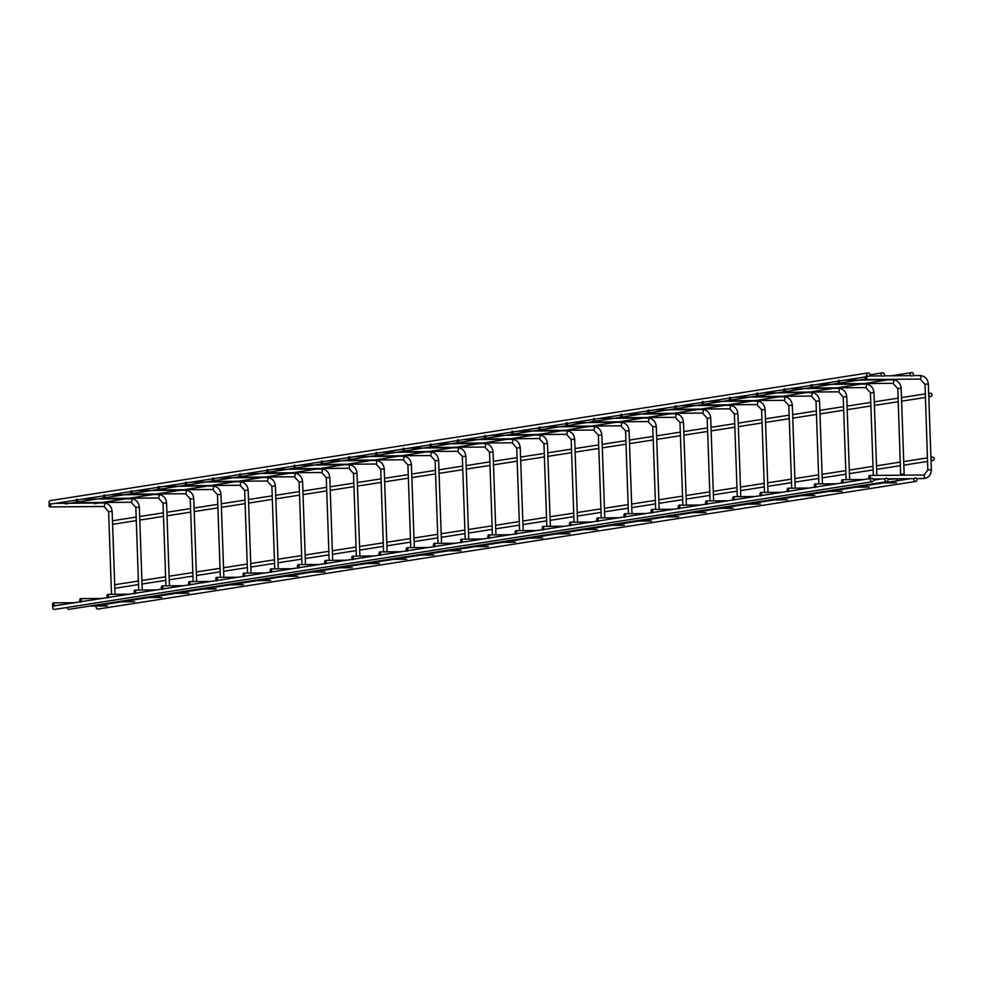 <?xml version="1.0" encoding="UTF-8"?>
<svg xmlns="http://www.w3.org/2000/svg" width="982" height="982" viewBox="0 0 982 982"><rect width="100%" height="100%" fill="white"/><g stroke="black" fill="none" stroke-linecap="round" stroke-linejoin="round"><path stroke-width="1.47" d="M868.788 477.35A1.768 0.749 -90.5 0 0 869.549 478.995A1.768 0.749 -90.5 0 0 870.285 477.227A1.768 0.749 -90.5 0 0 869.524 475.472A1.768 0.749 -90.5 0 0 868.788 477.35M865.314 377.886A1.768 0.749 -90.5 0 0 866.075 379.531A1.768 0.749 -90.5 0 0 866.811 377.763A1.768 0.749 -90.5 0 0 866.05 376.008A1.768 0.749 -90.5 0 0 865.314 377.886M841.586 481.597A1.768 0.749 -90.5 0 0 842.347 483.242A1.768 0.749 -90.5 0 0 843.084 481.475A1.768 0.749 -90.5 0 0 842.323 479.719A1.768 0.749 -90.5 0 0 841.586 481.597M838.112 382.133A1.768 0.749 -90.5 0 0 838.874 383.778A1.768 0.749 -90.5 0 0 839.61 382.01A1.768 0.749 -90.5 0 0 838.849 380.255A1.768 0.749 -90.5 0 0 838.112 382.133M814.373 485.845A1.768 0.749 -90.5 0 0 815.134 487.489A1.768 0.749 -90.5 0 0 815.87 485.722A1.768 0.749 -90.5 0 0 815.109 483.966A1.768 0.749 -90.5 0 0 814.373 485.845M810.899 386.38A1.768 0.749 -90.5 0 0 811.66 388.025A1.768 0.749 -90.5 0 0 812.396 386.257A1.768 0.749 -90.5 0 0 811.635 384.502A1.768 0.749 -90.5 0 0 810.899 386.38M787.171 490.092A1.768 0.749 -90.5 0 0 787.932 491.737A1.768 0.749 -90.5 0 0 788.669 489.969A1.768 0.749 -90.5 0 0 787.908 488.214A1.768 0.749 -90.5 0 0 787.171 490.092M783.697 390.627A1.768 0.749 -90.5 0 0 784.458 392.272A1.768 0.749 -90.5 0 0 785.195 390.505A1.768 0.749 -90.5 0 0 784.434 388.749A1.768 0.749 -90.5 0 0 783.697 390.627M759.958 494.339A1.768 0.749 -90.5 0 0 760.719 495.984A1.768 0.749 -90.5 0 0 761.455 494.216A1.768 0.749 -90.5 0 0 760.694 492.461A1.768 0.749 -90.5 0 0 759.958 494.339M756.484 394.874A1.768 0.749 -90.5 0 0 757.245 396.519A1.768 0.749 -90.5 0 0 757.981 394.752A1.768 0.749 -90.5 0 0 757.22 392.996A1.768 0.749 -90.5 0 0 756.484 394.874M732.756 498.586A1.768 0.749 -90.5 0 0 733.517 500.231A1.768 0.749 -90.5 0 0 734.254 498.463A1.768 0.749 -90.5 0 0 733.493 496.708A1.768 0.749 -90.5 0 0 732.756 498.586M729.282 399.122A1.768 0.749 -90.5 0 0 730.043 400.766A1.768 0.749 -90.5 0 0 730.78 398.999A1.768 0.749 -90.5 0 0 730.019 397.244A1.768 0.749 -90.5 0 0 729.282 399.122M705.542 502.833A1.768 0.749 -90.5 0 0 706.303 504.478A1.768 0.749 -90.5 0 0 707.04 502.71A1.768 0.749 -90.5 0 0 706.279 500.943A1.768 0.749 -90.5 0 0 705.542 502.833M702.069 403.369A1.768 0.749 -90.5 0 0 702.842 405.014A1.768 0.749 -90.5 0 0 703.566 403.246A1.768 0.749 -90.5 0 0 702.805 401.491A1.768 0.749 -90.5 0 0 702.069 403.369M678.341 507.08A1.768 0.749 -90.5 0 0 679.102 508.725A1.768 0.749 -90.5 0 0 679.839 506.958A1.768 0.749 -90.5 0 0 679.078 505.19A1.768 0.749 -90.5 0 0 678.341 507.08M674.867 407.616A1.768 0.749 -90.5 0 0 675.628 409.261A1.768 0.749 -90.5 0 0 676.365 407.493A1.768 0.749 -90.5 0 0 675.604 405.738A1.768 0.749 -90.5 0 0 674.867 407.616M651.127 511.315A1.768 0.749 -90.5 0 0 651.901 512.972A1.768 0.749 -90.5 0 0 652.637 511.192A1.768 0.749 -90.5 0 0 651.864 509.437A1.768 0.749 -90.5 0 0 651.127 511.315M647.654 411.863A1.768 0.749 -90.5 0 0 648.427 413.508A1.768 0.749 -90.5 0 0 649.163 411.74A1.768 0.749 -90.5 0 0 648.39 409.985A1.768 0.749 -90.5 0 0 647.654 411.863M623.926 515.562A1.768 0.749 -90.5 0 0 624.687 517.219A1.768 0.749 -90.5 0 0 625.424 515.44A1.768 0.749 -90.5 0 0 624.662 513.684A1.768 0.749 -90.5 0 0 623.926 515.562M620.452 416.11A1.768 0.749 -90.5 0 0 621.213 417.755A1.768 0.749 -90.5 0 0 621.95 415.987A1.768 0.749 -90.5 0 0 621.189 414.22A1.768 0.749 -90.5 0 0 620.452 416.11M596.712 519.809A1.768 0.749 -90.5 0 0 597.486 521.454A1.768 0.749 -90.5 0 0 598.222 519.687A1.768 0.749 -90.5 0 0 597.449 517.931A1.768 0.749 -90.5 0 0 596.712 519.809M593.238 420.357A1.768 0.749 -90.5 0 0 594.012 422.002A1.768 0.749 -90.5 0 0 594.748 420.235A1.768 0.749 -90.5 0 0 593.975 418.467A1.768 0.749 -90.5 0 0 593.238 420.357M569.511 524.057A1.768 0.749 -90.5 0 0 570.272 525.701A1.768 0.749 -90.5 0 0 571.008 523.934A1.768 0.749 -90.5 0 0 570.247 522.178A1.768 0.749 -90.5 0 0 569.511 524.057M566.037 424.605A1.768 0.749 -90.5 0 0 566.798 426.249A1.768 0.749 -90.5 0 0 567.535 424.47A1.768 0.749 -90.5 0 0 566.774 422.714A1.768 0.749 -90.5 0 0 566.037 424.605M542.31 528.304A1.768 0.749 -90.5 0 0 543.071 529.949A1.768 0.749 -90.5 0 0 543.807 528.181A1.768 0.749 -90.5 0 0 543.034 526.426A1.768 0.749 -90.5 0 0 542.31 528.304M538.836 428.839A1.768 0.749 -90.5 0 0 539.597 430.497A1.768 0.749 -90.5 0 0 540.333 428.717A1.768 0.749 -90.5 0 0 539.56 426.961A1.768 0.749 -90.5 0 0 538.836 428.839M515.096 532.551A1.768 0.749 -90.5 0 0 515.857 534.196A1.768 0.749 -90.5 0 0 516.593 532.428A1.768 0.749 -90.5 0 0 515.832 530.673A1.768 0.749 -90.5 0 0 515.096 532.551M511.622 433.087A1.768 0.749 -90.5 0 0 512.383 434.731A1.768 0.749 -90.5 0 0 513.12 432.964A1.768 0.749 -90.5 0 0 512.358 431.208A1.768 0.749 -90.5 0 0 511.622 433.087M487.894 536.798A1.768 0.749 -90.5 0 0 488.655 538.443A1.768 0.749 -90.5 0 0 489.392 536.675A1.768 0.749 -90.5 0 0 488.619 534.92A1.768 0.749 -90.5 0 0 487.894 536.798M484.421 437.334A1.768 0.749 -90.5 0 0 485.182 438.979A1.768 0.749 -90.5 0 0 485.918 437.211A1.768 0.749 -90.5 0 0 485.145 435.456A1.768 0.749 -90.5 0 0 484.421 437.334M460.681 541.045A1.768 0.749 -90.5 0 0 461.442 542.69A1.768 0.749 -90.5 0 0 462.178 540.922A1.768 0.749 -90.5 0 0 461.417 539.167A1.768 0.749 -90.5 0 0 460.681 541.045M457.207 441.581A1.768 0.749 -90.5 0 0 457.968 443.226A1.768 0.749 -90.5 0 0 458.704 441.458A1.768 0.749 -90.5 0 0 457.943 439.703A1.768 0.749 -90.5 0 0 457.207 441.581M433.479 545.292A1.768 0.749 -90.5 0 0 434.24 546.937A1.768 0.749 -90.5 0 0 434.977 545.17A1.768 0.749 -90.5 0 0 434.204 543.414A1.768 0.749 -90.5 0 0 433.479 545.292M430.006 445.828A1.768 0.749 -90.5 0 0 430.767 447.473A1.768 0.749 -90.5 0 0 431.503 445.705A1.768 0.749 -90.5 0 0 430.73 443.95A1.768 0.749 -90.5 0 0 430.006 445.828M406.266 549.539A1.768 0.749 -90.5 0 0 407.027 551.184A1.768 0.749 -90.5 0 0 407.763 549.417A1.768 0.749 -90.5 0 0 407.002 547.661A1.768 0.749 -90.5 0 0 406.266 549.539M402.792 450.075A1.768 0.749 -90.5 0 0 403.553 451.72A1.768 0.749 -90.5 0 0 404.289 449.952A1.768 0.749 -90.5 0 0 403.528 448.197A1.768 0.749 -90.5 0 0 402.792 450.075M379.064 553.787A1.768 0.749 -90.5 0 0 379.825 555.431A1.768 0.749 -90.5 0 0 380.562 553.664A1.768 0.749 -90.5 0 0 379.788 551.909A1.768 0.749 -90.5 0 0 379.064 553.787M375.59 454.322A1.768 0.749 -90.5 0 0 376.352 455.967A1.768 0.749 -90.5 0 0 377.088 454.2A1.768 0.749 -90.5 0 0 376.315 452.444A1.768 0.749 -90.5 0 0 375.59 454.322M351.851 558.034A1.768 0.749 -90.5 0 0 352.612 559.679A1.768 0.749 -90.5 0 0 353.348 557.911A1.768 0.749 -90.5 0 0 352.587 556.156A1.768 0.749 -90.5 0 0 351.851 558.034M348.377 458.569A1.768 0.749 -90.5 0 0 349.138 460.214A1.768 0.749 -90.5 0 0 349.874 458.447A1.768 0.749 -90.5 0 0 349.113 456.691A1.768 0.749 -90.5 0 0 348.377 458.569M324.649 562.281A1.768 0.749 -90.5 0 0 325.41 563.926A1.768 0.749 -90.5 0 0 326.147 562.158A1.768 0.749 -90.5 0 0 325.373 560.403A1.768 0.749 -90.5 0 0 324.649 562.281M321.175 462.817A1.768 0.749 -90.5 0 0 321.936 464.461A1.768 0.749 -90.5 0 0 322.673 462.694A1.768 0.749 -90.5 0 0 321.912 460.939A1.768 0.749 -90.5 0 0 321.175 462.817M297.436 566.528A1.768 0.749 -90.5 0 0 298.197 568.173A1.768 0.749 -90.5 0 0 298.933 566.405A1.768 0.749 -90.5 0 0 298.172 564.65A1.768 0.749 -90.5 0 0 297.436 566.528M293.962 467.064A1.768 0.749 -90.5 0 0 294.723 468.709A1.768 0.749 -90.5 0 0 295.459 466.941A1.768 0.749 -90.5 0 0 294.698 465.186A1.768 0.749 -90.5 0 0 293.962 467.064M270.234 570.775A1.768 0.749 -90.5 0 0 270.995 572.42A1.768 0.749 -90.5 0 0 271.732 570.652A1.768 0.749 -90.5 0 0 270.971 568.897A1.768 0.749 -90.5 0 0 270.234 570.775M266.76 471.311A1.768 0.749 -90.5 0 0 267.521 472.956A1.768 0.749 -90.5 0 0 268.258 471.188A1.768 0.749 -90.5 0 0 267.497 469.433A1.768 0.749 -90.5 0 0 266.76 471.311M243.02 575.022A1.768 0.749 -90.5 0 0 243.781 576.667A1.768 0.749 -90.5 0 0 244.518 574.9A1.768 0.749 -90.5 0 0 243.757 573.132A1.768 0.749 -90.5 0 0 243.02 575.022M239.547 475.558A1.768 0.749 -90.5 0 0 240.308 477.203A1.768 0.749 -90.5 0 0 241.044 475.435A1.768 0.749 -90.5 0 0 240.283 473.68A1.768 0.749 -90.5 0 0 239.547 475.558M215.819 579.27A1.768 0.749 -90.5 0 0 216.58 580.914A1.768 0.749 -90.5 0 0 217.317 579.147A1.768 0.749 -90.5 0 0 216.556 577.379A1.768 0.749 -90.5 0 0 215.819 579.27M212.345 479.805A1.768 0.749 -90.5 0 0 213.106 481.45A1.768 0.749 -90.5 0 0 213.843 479.682A1.768 0.749 -90.5 0 0 213.082 477.927A1.768 0.749 -90.5 0 0 212.345 479.805M188.605 583.504A1.768 0.749 -90.5 0 0 189.366 585.162A1.768 0.749 -90.5 0 0 190.103 583.382A1.768 0.749 -90.5 0 0 189.342 581.626A1.768 0.749 -90.5 0 0 188.605 583.504M185.132 484.052A1.768 0.749 -90.5 0 0 185.893 485.697A1.768 0.749 -90.5 0 0 186.629 483.93A1.768 0.749 -90.5 0 0 185.868 482.174A1.768 0.749 -90.5 0 0 185.132 484.052M161.404 587.752A1.768 0.749 -90.5 0 0 162.165 589.409A1.768 0.749 -90.5 0 0 162.902 587.629A1.768 0.749 -90.5 0 0 162.14 585.873A1.768 0.749 -90.5 0 0 161.404 587.752M157.93 488.3A1.768 0.749 -90.5 0 0 158.691 489.944A1.768 0.749 -90.5 0 0 159.428 488.177A1.768 0.749 -90.5 0 0 158.667 486.409A1.768 0.749 -90.5 0 0 157.93 488.3M134.19 591.999A1.768 0.749 -90.5 0 0 134.964 593.644A1.768 0.749 -90.5 0 0 135.688 591.876A1.768 0.749 -90.5 0 0 134.927 590.121A1.768 0.749 -90.5 0 0 134.19 591.999M130.716 492.547A1.768 0.749 -90.5 0 0 131.49 494.192A1.768 0.749 -90.5 0 0 132.226 492.424A1.768 0.749 -90.5 0 0 131.453 490.656A1.768 0.749 -90.5 0 0 130.716 492.547M106.989 596.246A1.768 0.749 -90.5 0 0 107.75 597.891A1.768 0.749 -90.5 0 0 108.486 596.123A1.768 0.749 -90.5 0 0 107.725 594.368A1.768 0.749 -90.5 0 0 106.989 596.246M103.515 496.782A1.768 0.749 -90.5 0 0 104.276 498.439A1.768 0.749 -90.5 0 0 105.013 496.659A1.768 0.749 -90.5 0 0 104.252 494.903A1.768 0.749 -90.5 0 0 103.515 496.782M79.775 600.493A1.768 0.749 -90.5 0 0 80.549 602.138A1.768 0.749 -90.5 0 0 81.285 600.37A1.768 0.749 -90.5 0 0 80.512 598.615A1.768 0.749 -90.5 0 0 79.775 600.493M76.301 501.029A1.768 0.749 -90.5 0 0 77.075 502.686A1.768 0.749 -90.5 0 0 77.811 500.906A1.768 0.749 -90.5 0 0 77.038 499.151A1.768 0.749 -90.5 0 0 76.301 501.029M52.574 604.74A1.768 0.749 -90.5 0 0 53.335 606.385A1.768 0.749 -90.5 0 0 54.071 604.617A1.768 0.749 -90.5 0 0 53.31 602.862A1.768 0.749 -90.5 0 0 52.574 604.74M49.1 505.276A1.768 0.749 -90.5 0 0 49.861 506.921A1.768 0.749 -90.5 0 0 50.598 505.153A1.768 0.749 -90.5 0 0 49.837 503.398A1.768 0.749 -90.5 0 0 49.1 505.276M915.752 481.438A1.768 1.596 81.1 0 0 915.212 477.952A1.768 1.596 81.1 0 0 915.752 481.438L98.04 609.061A1.768 1.596 -98.9 0 1 96.641 606.041M886.758 481.671A1.768 1.596 81.1 0 0 886.218 478.185A1.768 1.596 81.1 0 0 886.758 481.671L69.047 609.294A1.768 1.596 -98.9 0 1 67.181 607.441M872.262 481.781A1.768 1.596 81.1 0 0 871.709 478.308A1.768 1.596 81.1 0 0 872.262 481.781L54.538 609.417A1.768 1.596 -98.9 0 1 53.175 606.348M138.523 584.585L115.189 588.218A1.768 1.596 -98.9 0 1 114.82 588.23M138.401 581.037L114.698 584.732A1.768 1.596 -98.9 0 1 114.857 584.72M932.569 457.096A1.768 1.596 81.1 0 0 931.059 459.097A1.768 1.596 81.1 0 0 934.213 458.729A1.768 1.596 81.1 0 0 932.569 457.096M136.289 520.62L112.955 524.265A1.768 1.596 -98.9 0 1 112.586 524.265M136.167 517.072L112.464 520.767A1.768 1.596 -98.9 0 1 112.623 520.755M930.335 393.131A1.768 1.596 81.1 0 0 928.825 395.132A1.768 1.596 81.1 0 0 931.979 394.764A1.768 1.596 81.1 0 0 930.335 393.131M911.75 372.583A1.768 1.596 81.1 0 0 910.24 374.596A1.768 1.596 81.1 0 0 913.395 374.216A1.768 1.596 81.1 0 0 911.75 372.583M49.505 503.582A1.768 1.596 -98.9 0 1 50.536 500.562M868.248 372.939A1.768 1.596 81.1 0 0 866.738 374.94A1.768 1.596 81.1 0 0 869.892 374.572A1.768 1.596 81.1 0 0 868.248 372.939M63.867 503.287A1.768 1.596 -98.9 0 1 63.499 502.097M882.744 372.816A1.768 1.596 81.1 0 0 881.235 374.829A1.768 1.596 81.1 0 0 884.389 374.449A1.768 1.596 81.1 0 0 882.744 372.816M916.709 478.615L923.608 478.553A1.768 0.749 -90.5 0 0 924.344 476.786A1.768 0.749 -90.5 0 0 923.583 475.03A1.768 0.749 -90.5 0 0 923.534 475.03M923.608 478.553C928.506 477.964 931.083 475.043 931.353 469.801L927.83 469.924L924.148 474.981L869.524 475.472M931.353 469.801L928.358 384.097L925.007 384.171L927.83 469.924M928.358 384.097C927.745 378.905 924.995 376.069 920.109 375.566A1.768 0.749 89.5 0 1 920.871 377.272A1.768 0.749 89.5 0 1 920.183 379.089A1.768 0.749 89.5 0 1 920.134 379.089L924.835 384.22M897.131 480.775A1.768 0.749 -90.5 0 0 896.37 479.277A1.768 0.749 -90.5 0 0 896.333 479.277M904.115 475.19L904.152 474.048L900.617 474.171L900.568 475.214M904.152 474.048L901.157 388.344L897.793 388.418L900.617 474.171M901.157 388.344C900.531 383.152 897.781 380.316 892.896 379.813A1.768 0.749 89.5 0 1 893.669 381.519A1.768 0.749 89.5 0 1 892.982 383.336A1.768 0.749 89.5 0 1 892.933 383.336L897.634 388.467M869.917 485.022A1.768 0.749 -90.5 0 0 869.807 484.31M876.84 475.411L873.943 392.591L870.42 392.714L873.317 475.435M873.943 392.591C873.329 387.399 870.58 384.551 865.694 384.06A1.768 0.749 89.5 0 1 866.455 385.766A1.768 0.749 89.5 0 1 865.768 387.583A1.768 0.749 89.5 0 1 865.719 387.583L870.42 392.714M842.716 489.269A1.768 0.749 -90.5 0 0 842.593 488.557M849.626 479.658L846.742 396.838L843.219 396.961L846.103 479.682M846.742 396.838C846.116 391.646 843.366 388.798 838.493 388.307A1.768 0.749 89.5 0 1 839.254 390.014A1.768 0.749 89.5 0 1 838.567 391.83A1.768 0.749 89.5 0 1 838.518 391.83L843.219 396.961M815.502 493.516A1.768 0.749 -90.5 0 0 815.391 492.804M822.425 483.905L819.528 401.086L816.005 401.208L818.902 483.93M819.528 401.086C818.914 395.893 816.165 393.046 811.279 392.555A1.768 0.749 89.5 0 1 812.04 394.261A1.768 0.749 89.5 0 1 811.353 396.077A1.768 0.749 89.5 0 1 811.304 396.077L816.005 401.208M788.301 497.764A1.768 0.749 -90.5 0 0 788.178 497.052M795.211 488.152L792.327 405.333L788.804 405.456L791.688 488.177M788.804 405.456L784.102 400.325A1.768 0.749 89.5 0 1 784.102 400.325A1.768 0.749 89.5 0 0 784.839 398.508A1.768 0.749 89.5 0 0 784.078 396.802C788.951 397.293 791.713 400.14 792.327 405.333M761.099 502.011A1.768 0.749 -90.5 0 0 760.976 501.299M768.01 492.399L765.113 409.58L761.59 409.703L764.487 492.424M765.113 409.58C764.499 404.388 761.75 401.54 756.864 401.049A1.768 0.749 89.5 0 1 757.625 402.755A1.768 0.749 89.5 0 1 756.938 404.572A1.768 0.749 89.5 0 1 756.889 404.572L761.59 409.703M733.885 506.246A1.768 0.749 -90.5 0 0 733.763 505.546M740.796 496.647L737.912 413.815L734.389 413.938L737.273 496.671M737.912 413.815C737.298 408.635 734.536 405.787 729.663 405.296A1.768 0.749 89.5 0 1 730.424 406.99A1.768 0.749 89.5 0 1 729.736 408.819A1.768 0.749 89.5 0 1 729.687 408.819L734.389 413.938M706.684 510.493A1.768 0.749 -90.5 0 0 706.561 509.793M713.595 500.894L710.698 418.062L707.175 418.185L710.072 500.918M707.175 418.185L702.474 413.066A1.768 0.749 89.5 0 1 702.474 413.066A1.768 0.749 89.5 0 0 703.21 411.237A1.768 0.749 89.5 0 0 702.449 409.543C707.335 410.034 710.084 412.882 710.698 418.062M679.47 514.74A1.768 0.749 -90.5 0 0 679.348 514.04M686.393 505.141L683.497 422.309L679.974 422.432L682.858 505.165M683.497 422.309C682.883 417.129 680.133 414.281 675.248 413.79A1.768 0.749 89.5 0 1 676.009 415.484A1.768 0.749 89.5 0 1 675.321 417.313A1.768 0.749 89.5 0 1 675.272 417.313L679.974 422.432M652.269 518.987A1.768 0.749 -90.5 0 0 652.146 518.287M659.18 509.388L656.283 426.556L652.76 426.679L655.657 509.413M656.283 426.556C655.669 421.376 652.92 418.528 648.034 418.037A1.768 0.749 89.5 0 1 648.795 419.731A1.768 0.749 89.5 0 1 648.108 421.56A1.768 0.749 89.5 0 1 648.071 421.56L652.76 426.679M625.055 523.234A1.768 0.749 -90.5 0 0 624.933 522.534M631.978 513.623L629.081 430.803L625.559 430.926L628.443 513.66M629.081 430.803C628.468 425.611 625.718 422.776 620.833 422.285A1.768 0.749 89.5 0 1 621.594 423.978A1.768 0.749 89.5 0 1 620.906 425.807A1.768 0.749 89.5 0 1 620.857 425.807L625.559 430.926M597.854 527.481A1.768 0.749 -90.5 0 0 597.731 526.782M604.765 517.87L601.868 435.051L598.345 435.173L601.242 517.907M598.345 435.173L593.656 430.055A1.768 0.749 89.5 0 1 593.656 430.055A1.768 0.749 89.5 0 0 594.38 428.226A1.768 0.749 89.5 0 0 593.619 426.532C598.504 427.023 601.254 429.858 601.868 435.051M570.64 531.728A1.768 0.749 -90.5 0 0 570.517 531.029M577.563 522.117L574.666 439.298L571.143 439.42L574.028 522.154M574.666 439.298C574.053 434.105 571.303 431.27 566.418 430.767A1.768 0.749 89.5 0 1 567.179 432.473A1.768 0.749 89.5 0 1 566.491 434.29A1.768 0.749 89.5 0 1 566.442 434.302L571.143 439.42M543.439 535.976A1.768 0.749 -90.5 0 0 543.316 535.276M550.35 526.364L547.465 443.545L543.93 443.668L546.827 526.401M547.465 443.545C546.839 438.353 544.089 435.517 539.204 435.014A1.768 0.749 89.5 0 1 539.977 436.72A1.768 0.749 89.5 0 1 539.278 438.537A1.768 0.749 89.5 0 1 539.241 438.549L543.93 443.668M516.225 540.223A1.768 0.749 -90.5 0 0 516.102 539.523M523.148 530.611L520.251 447.792L516.728 447.915L519.613 530.648M520.251 447.792C519.638 442.6 516.888 439.764 512.003 439.261A1.768 0.749 89.5 0 1 512.764 440.967A1.768 0.749 89.5 0 1 512.076 442.784A1.768 0.749 89.5 0 1 512.027 442.796L516.728 447.915M489.024 544.47A1.768 0.749 -90.5 0 0 488.901 543.77M495.935 534.859L493.05 452.039L489.527 452.162L492.412 534.895M493.05 452.039C492.424 446.847 489.674 444.011 484.789 443.508A1.768 0.749 89.5 0 1 485.562 445.214A1.768 0.749 89.5 0 1 484.875 447.031A1.768 0.749 89.5 0 1 484.826 447.043L489.527 452.162M461.81 548.717A1.768 0.749 -90.5 0 0 461.7 548.017M468.733 539.106L465.836 456.286L462.313 456.409L465.198 539.13M465.836 456.286C465.223 451.094 462.473 448.258 457.587 447.755A1.768 0.749 89.5 0 1 458.349 449.461A1.768 0.749 89.5 0 1 457.661 451.278A1.768 0.749 89.5 0 1 457.612 451.278L462.313 456.409M434.609 552.964A1.768 0.749 -90.5 0 0 434.486 552.265M441.519 543.353L438.635 460.533L435.112 460.656L437.997 543.377M438.635 460.533C438.009 455.341 435.259 452.506 430.374 452.002A1.768 0.749 89.5 0 1 431.147 453.709A1.768 0.749 89.5 0 1 430.46 455.525A1.768 0.749 89.5 0 1 430.411 455.525L435.112 460.656M407.395 557.211A1.768 0.749 -90.5 0 0 407.285 556.499M414.318 547.6L411.421 464.781L407.898 464.903L410.783 547.625M411.421 464.781C410.807 459.588 408.058 456.74 403.172 456.249A1.768 0.749 89.5 0 1 403.933 457.956A1.768 0.749 89.5 0 1 403.246 459.772A1.768 0.749 89.5 0 1 403.197 459.772L407.898 464.903M380.194 561.458A1.768 0.749 -90.5 0 0 380.071 560.747M387.104 551.847L384.22 469.028L380.697 469.151L383.581 551.872M384.22 469.028C383.594 463.835 380.844 460.988 375.959 460.497A1.768 0.749 89.5 0 1 376.732 462.203A1.768 0.749 89.5 0 1 376.045 464.02A1.768 0.749 89.5 0 1 375.996 464.02L380.697 469.151M352.98 565.706A1.768 0.749 -90.5 0 0 352.869 564.994M359.903 556.094L357.006 473.275L353.483 473.398L356.368 556.119M357.006 473.275C356.392 468.083 353.643 465.235 348.757 464.744A1.768 0.749 89.5 0 1 349.518 466.45A1.768 0.749 89.5 0 1 348.831 468.267A1.768 0.749 89.5 0 1 348.782 468.267L353.483 473.398M325.779 569.953A1.768 0.749 -90.5 0 0 325.656 569.241M332.689 560.341L329.805 477.522L326.282 477.645L329.166 560.366M326.282 477.645L321.58 472.514A1.768 0.749 89.5 0 1 321.58 472.514A1.768 0.749 89.5 0 0 322.317 470.697A1.768 0.749 89.5 0 0 321.556 468.991C326.429 469.482 329.179 472.33 329.805 477.522M298.565 574.2A1.768 0.749 -90.5 0 0 298.454 573.488M305.488 564.589L302.591 481.757L299.068 481.892L301.965 564.613M302.591 481.757C301.977 476.577 299.228 473.729 294.342 473.238A1.768 0.749 89.5 0 1 295.103 474.932A1.768 0.749 89.5 0 1 294.416 476.761A1.768 0.749 89.5 0 1 294.367 476.761L299.068 481.892M271.363 578.435A1.768 0.749 -90.5 0 0 271.241 577.735M278.274 568.836L275.39 486.004L271.867 486.127L274.751 568.86M275.39 486.004C274.764 480.824 272.014 477.976 267.141 477.485A1.768 0.749 89.5 0 1 267.902 479.179A1.768 0.749 89.5 0 1 267.214 481.008A1.768 0.749 89.5 0 1 267.165 481.008L271.867 486.127M244.162 582.682A1.768 0.749 -90.5 0 0 244.039 581.982M251.073 573.083L248.176 490.251L244.653 490.374L247.55 573.107M244.653 490.374L239.952 485.255A1.768 0.749 89.5 0 1 239.952 485.255A1.768 0.749 89.5 0 0 240.688 483.426A1.768 0.749 89.5 0 0 239.927 481.732C244.813 482.223 247.562 485.071 248.176 490.251M216.948 586.929A1.768 0.749 -90.5 0 0 216.826 586.229M223.859 577.33L220.975 494.498L217.452 494.621L220.336 577.355M220.975 494.498C220.361 489.318 217.599 486.471 212.726 485.98A1.768 0.749 89.5 0 1 213.487 487.673A1.768 0.749 89.5 0 1 212.799 489.502A1.768 0.749 89.5 0 1 212.75 489.502L217.452 494.621M189.747 591.176A1.768 0.749 -90.5 0 0 189.624 590.477M196.658 581.565L193.761 498.746L190.238 498.868L193.135 581.602M193.761 498.746C193.147 493.565 190.398 490.718 185.512 490.227A1.768 0.749 89.5 0 1 186.273 491.921A1.768 0.749 89.5 0 1 185.586 493.75A1.768 0.749 89.5 0 1 185.537 493.75L190.238 498.868M162.533 595.423A1.768 0.749 -90.5 0 0 162.411 594.724M169.444 585.812L166.559 502.993L163.037 503.115L165.921 585.849M166.559 502.993C165.946 497.8 163.196 494.965 158.311 494.474A1.768 0.749 89.5 0 1 159.072 496.168A1.768 0.749 89.5 0 1 158.384 497.984A1.768 0.749 89.5 0 1 158.335 497.997L163.037 503.115M135.332 599.671A1.768 0.749 -90.5 0 0 135.209 598.971M142.243 590.059L139.346 507.24L135.823 507.363L138.72 590.096M135.823 507.363L131.134 502.244A1.768 0.749 89.5 0 1 131.134 502.244A1.768 0.749 89.5 0 0 131.858 500.415A1.768 0.749 89.5 0 0 131.097 498.721C135.982 499.212 138.732 502.048 139.346 507.24M108.118 603.918A1.768 0.749 -90.5 0 0 107.995 603.218M115.041 594.306L112.144 511.487L108.621 511.61L111.506 594.343M112.144 511.487C111.531 506.295 108.781 503.459 103.896 502.956A1.768 0.749 89.5 0 1 104.657 504.662A1.768 0.749 89.5 0 1 103.969 506.479A1.768 0.749 89.5 0 1 103.92 506.491L108.621 511.61M914.181 478.639L887.716 478.848M885.187 478.872L873.219 478.971M870.678 478.983L869.549 478.995M866.075 379.531L920.134 379.089M866.05 376.008L867.266 375.996M869.438 375.983L881.762 375.885M883.935 375.861L910.768 375.64M912.941 375.627L920.109 375.566M898.272 478.762L887.973 479.351M878.276 479.425L873.477 479.462M863.779 479.547L842.323 479.719M896.406 482.8L878.571 482.948M902.2 479.977L903.047 478.725M838.874 383.778L892.933 383.336M844.434 380.206L892.896 379.813M836.566 483.795L815.109 483.966M869.193 487.047L851.357 487.195M874.987 484.224L875.576 483.414M811.66 388.025L865.719 387.583M817.22 384.453L865.694 384.06M809.364 488.029L787.908 488.214M841.991 491.295L824.156 491.442M847.785 488.471L848.374 487.661M784.458 392.272L838.518 391.83M790.019 388.7L838.493 388.307M782.151 492.277L760.694 492.461M814.778 495.542L796.942 495.689M820.571 492.719L821.161 491.908M757.245 396.519L811.304 396.077M762.805 392.947L811.279 392.555M754.949 496.524L733.493 496.708M787.576 499.789L769.741 499.936M793.37 496.966L793.959 496.156M730.043 400.766L784.102 400.325M735.604 397.194L784.078 396.802M727.736 500.771L706.279 500.943M760.363 504.036L742.527 504.183M766.156 501.213L766.746 500.403M702.842 405.014L756.889 404.572M708.403 401.442L756.864 401.049M700.534 505.018L679.078 505.19M733.161 508.283L715.326 508.43M738.955 505.46L739.544 504.65M675.628 409.261L729.687 408.819M681.189 405.689L729.663 405.296M673.333 509.265L651.864 509.437M705.948 512.53L688.112 512.678M711.741 509.707L712.331 508.897M648.427 413.508L702.474 413.066M653.987 409.936L702.449 409.543M646.119 513.512L624.662 513.684M678.746 516.778L660.911 516.925M684.54 513.954L685.129 513.144M621.213 417.755L675.272 417.313M626.774 414.183L675.248 413.79M618.918 517.76L597.449 517.931M651.532 521.025L633.697 521.16M657.339 518.201L657.915 517.391M594.012 422.002L648.071 421.56M599.572 418.43L648.034 418.037M591.704 522.007L570.247 522.178M624.331 525.272L606.495 525.407M630.125 522.449L630.714 521.626M566.798 426.249L620.857 425.807M572.359 422.677L620.833 422.285M564.503 526.254L543.034 526.426M597.13 529.519L579.282 529.654M602.923 526.696L603.513 525.873M539.597 430.497L593.656 430.055M545.157 426.925L593.619 426.532M537.289 530.501L515.832 530.673M569.916 533.766L552.08 533.901M575.71 530.943L576.299 530.12M512.383 434.731L566.442 434.302M517.944 431.172L566.418 430.767M510.088 534.748L488.619 534.92M542.715 538.001L524.867 538.148M548.508 535.19L549.098 534.368M485.182 438.979L539.241 438.549M490.742 435.407L539.204 435.014M482.874 538.995L461.417 539.167M515.501 542.248L497.665 542.395M521.295 539.437L521.884 538.615M457.968 443.226L512.027 442.796M463.529 439.654L512.003 439.261M455.673 543.242L434.204 543.414M488.3 546.495L470.452 546.643M494.093 543.672L494.683 542.862M430.767 447.473L484.826 447.043M436.327 443.901L484.789 443.508M428.459 547.49L407.002 547.661M461.086 550.742L443.25 550.89M466.88 547.919L467.469 547.109M403.553 451.72L457.612 451.278M409.113 448.148L457.587 447.755M401.257 551.737L379.788 551.909M433.884 554.99L416.049 555.137M439.678 552.166L440.267 551.356M376.352 455.967L430.411 455.525M381.912 452.395L430.374 452.002M374.044 555.972L352.587 556.156M406.671 559.237L388.835 559.384M412.465 556.413L413.054 555.603M349.138 460.214L403.197 459.772M354.698 456.642L403.172 456.249M346.842 560.219L325.373 560.403M379.469 563.484L361.634 563.631M385.263 560.661L385.852 559.85M321.936 464.461L375.996 464.02M327.497 460.889L375.959 460.497M319.629 564.466L298.172 564.65M352.256 567.731L334.42 567.878M358.049 564.908L358.639 564.098M294.723 468.709L348.782 468.267M300.283 465.137L348.757 464.744M292.427 568.713L270.971 568.897M325.054 571.978L307.219 572.125M330.848 569.155L331.437 568.345M267.521 472.956L321.58 472.514M273.082 469.384L321.556 468.991M265.214 572.96L243.757 573.132M297.841 576.225L280.005 576.373M303.634 573.402L304.224 572.592M240.308 477.203L294.367 476.761M245.868 473.631L294.342 473.238M238.012 577.207L216.556 577.379M270.639 580.472L252.804 580.62M276.433 577.649L277.022 576.839M213.106 481.45L267.165 481.008M218.667 477.878L267.141 477.485M210.799 581.454L189.342 581.626M243.426 584.72L225.59 584.867M249.219 581.896L249.809 581.086M185.893 485.697L239.952 485.255M191.465 482.125L239.927 481.732M183.597 585.702L162.14 585.873M216.224 588.967L198.389 589.114M222.018 586.144L222.607 585.333M158.691 489.944L212.75 489.502M164.252 486.372L212.726 485.98M156.396 589.949L134.927 590.121M189.01 593.214L171.175 593.349M194.804 590.391L195.393 589.581M131.49 494.192L185.537 493.75M137.05 490.619L185.512 490.227M129.182 594.196L107.725 594.368M161.809 597.461L143.973 597.596M167.603 594.638L168.192 593.815M104.276 498.439L158.335 497.997M109.837 494.867L158.311 494.474M101.981 598.443L80.512 598.615M134.595 601.708L116.76 601.843M140.389 598.885L140.978 598.063M77.075 502.686L131.134 502.244M82.635 499.114L131.097 498.721M74.767 602.69L53.31 602.862M107.394 605.943L89.558 606.09M113.188 603.132L113.777 602.31M49.861 506.921L103.92 506.491M55.422 503.361L103.896 502.956M910.658 478.664L97.5 605.575M881.652 478.897L873.575 480.161M869.131 478.7L842.826 482.813M841.93 482.948L815.625 487.06M814.716 487.195L788.423 491.307M787.515 491.442L761.21 495.554M760.301 495.689L734.008 499.801M733.1 499.936L706.794 504.048M705.898 504.183L679.593 508.295M678.685 508.43L652.379 512.53M651.483 512.678L625.178 516.778M624.27 516.925L597.964 521.025M597.068 521.172L570.763 525.272M569.855 525.419L543.549 529.519M542.653 529.666L516.348 533.766M515.44 533.913L489.134 538.013M488.238 538.161L461.933 542.26M461.024 542.408L434.719 546.508M433.823 546.643L407.518 550.755M406.609 550.89L380.304 555.002M379.408 555.137L353.103 559.249M352.194 559.384L325.889 563.496M324.993 563.631L298.688 567.743M297.779 567.878L271.474 571.99M270.578 572.125L244.273 576.238M243.364 576.373L217.071 580.485M216.163 580.62L189.857 584.72M188.949 584.867L162.656 588.967M161.748 589.114L135.442 593.214M134.546 593.361L108.241 597.461M107.333 597.608L81.027 601.708M80.131 601.856L53.998 605.931M932.36 457.109L930.924 457.342M927.413 457.882L903.71 461.589M900.199 462.129L876.509 465.836M872.998 466.376L849.295 470.071M845.784 470.623L822.094 474.318M818.583 474.871L794.88 478.565M791.369 479.118L767.678 482.813M764.168 483.365L740.465 487.06M736.954 487.612L713.263 491.307M709.753 491.859L686.05 495.554M682.539 496.106L658.848 499.801M655.338 500.354L631.635 504.048M628.124 504.601L604.433 508.295M600.923 508.848L577.22 512.543M573.721 513.083L550.018 516.79M546.508 517.33L522.805 521.037M519.306 521.577L495.603 525.284M492.092 525.824L468.389 529.531M464.891 530.071L441.188 533.778M437.677 534.318L413.987 538.026M410.476 538.566L386.773 542.26M383.262 542.813L359.572 546.508M356.061 547.06L332.358 550.755M328.847 551.307L305.156 555.002M301.646 555.554L277.943 559.249M274.432 559.801L250.741 563.496M247.231 564.049L223.528 567.743M220.017 568.296L196.326 571.99M192.816 572.543L169.113 576.238M165.602 576.79L141.911 580.485M932.9 460.595L931.046 460.889M927.536 461.43L903.833 465.137M900.322 465.677L876.631 469.384M873.121 469.924L849.418 473.631M845.907 474.171L822.216 477.878M818.706 478.418L795.003 482.113M791.492 482.665L767.801 486.36M764.291 486.912L740.588 490.607M737.077 491.16L713.386 494.854M709.876 495.407L686.173 499.102M682.674 499.654L658.971 503.349M655.46 503.901L631.757 507.596M628.259 508.148L604.556 511.843M601.045 512.395L577.342 516.09M573.844 516.642L550.141 520.337M546.63 520.89L522.94 524.584M519.429 525.137L495.726 528.832M492.215 529.372L468.524 533.079M465.014 533.619L441.311 537.326M437.8 537.866L414.109 541.573M410.599 542.113L386.896 545.82M383.385 546.36L359.694 550.067M356.184 550.607L332.481 554.302M328.97 554.855L305.279 558.549M301.769 559.102L278.066 562.796M274.555 563.349L250.864 567.044M247.354 567.596L223.65 571.291M220.14 571.843L196.449 575.538M192.938 576.09L169.235 579.785M165.725 580.337L142.034 584.032M930.126 393.156L928.69 393.377M925.179 393.917L901.476 397.624M897.965 398.164L874.275 401.871M870.764 402.411L847.061 406.118M843.55 406.658L819.86 410.366M816.349 410.906L792.646 414.613M789.135 415.153L765.444 418.848M761.934 419.4L738.231 423.095M734.72 423.647L711.029 427.342M707.519 427.894L683.816 431.589M680.305 432.141L656.614 435.836M653.104 436.389L629.401 440.083M625.89 440.636L602.199 444.33M598.689 444.883L574.986 448.578M571.487 449.13L547.784 452.825M544.274 453.377L520.57 457.072M517.072 457.624L493.369 461.319M489.858 461.859L466.155 465.566M462.657 466.106L438.954 469.813M435.443 470.353L411.753 474.06M408.242 474.601L384.539 478.308M381.028 478.848L357.338 482.555M353.827 483.095L330.124 486.802M326.613 487.342L302.922 491.037M299.412 491.589L275.709 495.284M272.198 495.836L248.507 499.531M244.997 500.083L221.294 503.778M217.783 504.331L194.092 508.025M190.582 508.578L166.879 512.273M163.368 512.825L139.677 516.52M930.666 396.63L928.812 396.924M925.302 397.477L901.599 401.172M898.088 401.724L874.397 405.419M870.887 405.959L847.184 409.666M843.673 410.206L819.982 413.913M816.472 414.453L792.769 418.16M789.258 418.7L765.567 422.407M762.057 422.947L738.354 426.654M734.843 427.195L711.152 430.902M707.641 431.442L683.938 435.136M680.44 435.689L656.737 439.384M653.226 439.936L629.523 443.631M626.025 444.183L602.322 447.878M598.811 448.43L575.108 452.125M571.61 452.677L547.907 456.372M544.396 456.925L520.706 460.619M517.195 461.172L493.492 464.867M489.981 465.419L466.29 469.114M462.78 469.666L439.077 473.361M435.566 473.913L411.875 477.608M408.365 478.148L384.662 481.855M381.151 482.395L357.46 486.102M353.95 486.642L330.247 490.349M326.736 490.89L303.045 494.597M299.535 495.137L275.832 498.844M272.321 499.384L248.63 503.079M245.119 503.631L221.416 507.326M217.906 507.878L194.215 511.573M190.704 512.125L167.001 515.82M163.503 516.372L139.8 520.067M911.542 372.608L891.018 375.811M867.192 379.531L863.816 380.046M839.978 383.766L836.603 384.293M812.777 388.013L809.401 388.541M785.575 392.26L782.2 392.788M758.362 396.507L754.986 397.035M731.16 400.754L727.785 401.282M703.947 405.001L700.571 405.529M676.745 409.248L673.37 409.776M649.532 413.496L646.156 414.023M622.33 417.743L618.955 418.271M595.117 421.99L591.741 422.518M567.915 426.237L564.54 426.765M540.701 430.484L537.326 431.012M513.5 434.731L510.124 435.259M486.286 438.979L482.911 439.506M459.085 443.226L455.709 443.754M431.871 447.473L428.496 447.988M404.67 451.72L401.294 452.236M377.456 455.955L374.081 456.483M350.255 460.202L346.879 460.73M323.041 464.449L319.666 464.977M295.84 468.696L292.464 469.224M268.626 472.943L265.25 473.471M241.425 477.191L238.049 477.718M214.223 481.438L210.848 481.966M187.01 485.685L183.634 486.213M159.808 489.932L156.433 490.46M132.595 494.179L129.219 494.707M105.393 498.426L102.018 498.954M891.312 379.334L94.37 503.717M868.039 372.951L50.315 500.587M865.4 376.941L839.463 380.991M838.186 381.188L812.249 385.226M810.985 385.435L785.048 389.473M783.771 389.682L757.834 393.721M756.57 393.917L730.633 397.968M729.356 398.164L703.419 402.215M702.155 402.411L676.217 406.462M674.953 406.658L649.004 410.709M647.739 410.906L621.802 414.956M620.538 415.153L594.589 419.204M593.324 419.4L567.387 423.451M566.123 423.647L540.186 427.698M538.909 427.894L512.972 431.945M511.708 432.141L485.771 436.192M484.494 436.389L458.557 440.439M457.293 440.636L431.356 444.686M430.079 444.883L404.142 448.934M402.878 449.13L376.941 453.168M375.664 453.377L349.727 457.416M348.463 457.624L322.526 461.663M321.249 461.859L295.312 465.91M294.048 466.106L268.111 470.157M266.834 470.353L240.897 474.404M239.633 474.601L213.695 478.651M212.419 478.848L186.482 482.899M185.217 483.095L159.28 487.146M158.016 487.342L132.067 491.393M130.802 491.589L104.865 495.64M103.601 495.836L77.652 499.887M76.387 500.083L50.868 504.061M882.536 372.841L869.905 374.817M865.559 379.052L839.45 383.127M838.358 383.299L812.237 387.374M811.144 387.546L785.035 391.622M783.943 391.793L757.822 395.869M756.729 396.041L730.62 400.116M729.528 400.288L703.407 404.363M702.314 404.535L676.205 408.61M675.113 408.782L648.992 412.857M647.899 413.029L621.79 417.105M620.698 417.276L594.576 421.352M593.484 421.523L567.375 425.599M566.283 425.771L540.161 429.846M539.069 430.018L512.96 434.093M511.868 434.265L485.759 438.34M484.654 438.512L458.545 442.587M457.452 442.759L431.344 446.835M430.239 446.994L404.13 451.069M403.037 451.241L376.928 455.317M375.836 455.488L349.715 459.564M348.622 459.736L322.513 463.811M321.421 463.983L295.3 468.058M294.207 468.23L268.098 472.305M267.006 472.477L240.885 476.552M239.792 476.724L213.683 480.799M212.591 480.971L186.47 485.047M185.377 485.218L159.268 489.294M158.176 489.466L132.054 493.541M130.962 493.713L104.853 497.788M103.761 497.96L77.639 502.035M76.547 502.207L65.364 503.95"/></g></svg>
